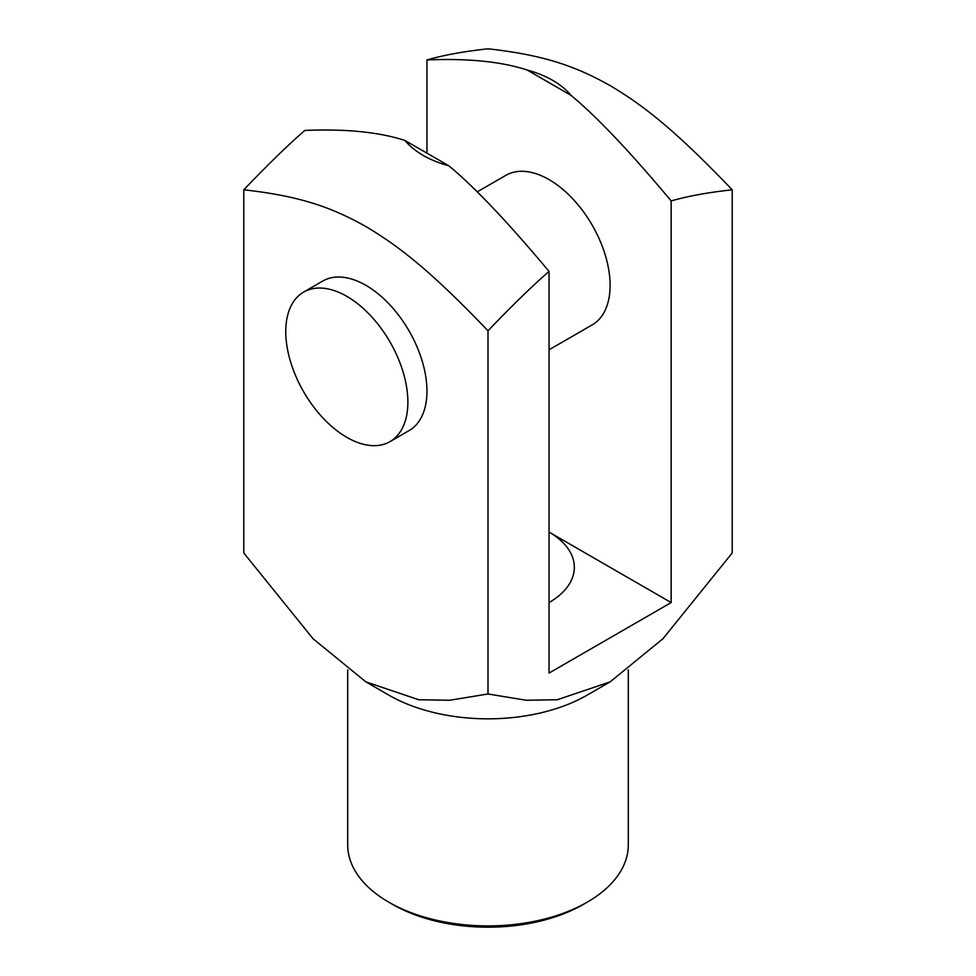 <?xml version="1.0" encoding="UTF-8"?>
<svg xmlns="http://www.w3.org/2000/svg" width="976" height="976" viewBox="0 0 976 976"><rect width="100%" height="100%" fill="white"/><g stroke="black" fill="none" stroke-linecap="round" stroke-linejoin="round"><path stroke-width="1.46" d="M610.11 681.882L587.21 695.095A140.3 81.008 180 0 1 388.79 695.107L365.902 681.882L418.741 699.755L449.863 700.243L488 693.973L526.137 700.243L557.259 699.755L610.11 681.882L662.948 638.731L732.207 552.989L732.207 189.795C708.125 192.431 687.775 196.139 671.159 200.934L671.159 602.57L549.049 532.079A86.339 49.849 180 0 1 574.339 567.324A86.339 49.849 180 0 1 549.049 602.57M671.159 602.57L549.049 673.074L549.049 271.426C532.432 285.822 512.083 305.61 488 330.779C431.49 271.853 400.245 246.989 365.902 226.566C331.547 207.315 300.303 196.103 243.793 189.795C267.875 164.615 288.225 144.838 304.841 130.43C345.943 128.734 379.335 132.089 405.028 140.507A91.732 52.96 0 0 0 448.862 165.822C474.556 187.063 507.947 222.272 549.049 271.426M628.3 669.817L628.3 844.911A140.3 81.008 180 0 1 587.21 902.178A140.3 81.008 180 0 1 388.79 902.19A140.3 81.008 180 0 1 388.79 902.178A140.3 81.008 180 0 1 347.7 844.911L347.7 669.817M392.608 904.386L388.79 902.19L392.608 904.386A134.908 77.885 0 0 0 583.392 904.386L587.21 902.178M477.349 191.796L505.885 175.326A86.339 49.849 60 0 1 572.412 198.457A86.339 49.849 60 0 1 610.098 285.346A86.339 49.849 60 0 1 592.225 324.874L549.049 349.786M407.87 402.1A86.339 49.849 60 0 1 389.985 441.628A86.339 49.849 60 0 1 303.646 391.779A86.339 49.849 60 0 1 303.646 292.08A86.339 49.849 60 0 1 370.185 315.211A86.339 49.849 60 0 1 407.87 402.1M303.646 292.08L322.727 281.064A86.339 49.849 60 0 1 389.265 304.195A86.339 49.849 60 0 1 426.951 391.083A86.339 49.849 60 0 1 409.066 430.611L389.985 441.628M243.793 189.795L243.793 552.989L313.052 638.743L365.902 681.882M488 693.973L488 330.779M671.159 200.934C630.057 151.768 596.665 116.571 570.972 95.319A91.732 52.96 0 0 0 527.138 70.016C501.444 61.598 468.053 58.243 426.951 59.939C443.568 55.144 463.917 51.435 488 48.8C544.51 55.12 575.755 66.331 610.098 85.583C644.453 105.994 675.697 130.857 732.207 189.795M426.951 153.159L426.951 59.939M448.862 165.822L405.028 140.507M527.138 70.016L570.972 95.319"/></g></svg>
